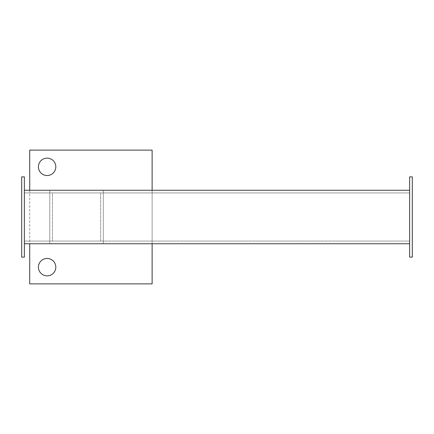 <?xml version="1.0" encoding="UTF-8"?>
<svg xmlns="http://www.w3.org/2000/svg" width="434" height="434" viewBox="0 0 434 434"><rect width="100%" height="100%" fill="white"/><g stroke="black" fill="none" stroke-linecap="round" stroke-linejoin="round"><path stroke-width="0.33" stroke-dasharray="2.17 1.63" d="M47.116 258.469A8.696 8.696 0 0 0 38.42 267.165A8.696 8.696 0 0 0 47.116 275.856A8.696 8.696 0 0 0 55.812 267.165A8.696 8.696 0 0 0 47.116 258.469M47.116 158.144A8.696 8.696 0 0 0 38.42 166.835A8.696 8.696 0 0 0 47.116 175.531A8.696 8.696 0 0 0 55.812 166.835A8.696 8.696 0 0 0 47.116 158.144M152.122 243.756L152.122 190.244M152.122 283.885L152.122 150.115L29.724 150.115L29.724 283.885L152.122 283.885M29.724 190.244L29.724 243.756M103.297 190.244L49.791 190.244L49.791 243.756L103.297 243.756L103.297 190.244L49.791 190.244L49.791 243.756L103.297 243.756L103.297 190.244M100.623 192.924L52.465 192.924L52.465 241.076L100.623 241.076L100.623 192.924L52.465 192.924L52.465 241.076L100.623 241.076L100.623 192.924M24.375 243.756L409.625 243.756L409.625 190.244L24.375 190.244L24.375 243.756L24.375 190.244M409.625 192.924L409.625 241.076L409.625 192.924L24.375 192.924L24.375 241.076L24.375 192.924L409.625 192.924M24.375 241.076L409.625 241.076L24.375 241.076M24.375 176.871L21.7 176.871L21.7 257.129L24.375 257.129L24.375 176.871M412.3 176.871L409.625 176.871L409.625 257.129L412.3 257.129L412.3 176.871M409.625 243.756L409.625 190.244"/><path stroke-width="0.65" d="M47.116 258.469A8.696 8.696 0 0 0 38.42 267.165A8.696 8.696 0 0 0 47.116 275.856A8.696 8.696 0 0 0 55.812 267.165A8.696 8.696 0 0 0 47.116 258.469M47.116 158.144A8.696 8.696 0 0 0 38.42 166.835A8.696 8.696 0 0 0 47.116 175.531A8.696 8.696 0 0 0 55.812 166.835A8.696 8.696 0 0 0 47.116 158.144M29.724 243.756L29.724 283.885L152.122 283.885L152.122 243.756M152.122 190.244L152.122 150.115L29.724 150.115L29.724 190.244M24.375 190.244L409.625 190.244L409.625 243.756L24.375 243.756L24.375 176.871L21.7 176.871L21.7 257.129L24.375 257.129L24.375 243.756M409.625 243.756L409.625 257.129L412.3 257.129L412.3 176.871L409.625 176.871L409.625 190.244"/></g></svg>
